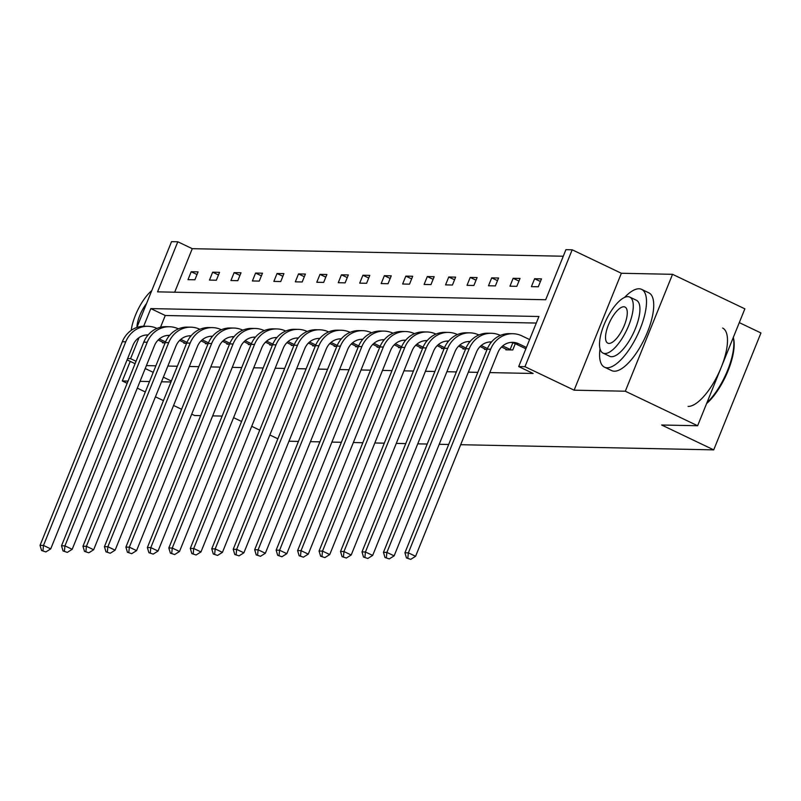 <?xml version="1.0" encoding="UTF-8"?>
<svg xmlns="http://www.w3.org/2000/svg" width="801" height="801" viewBox="0 0 801 801"><rect width="100%" height="100%" fill="white"/><g stroke="black" fill="none" stroke-linecap="round" stroke-linejoin="round"><path stroke-width="1.2" d="M130.233 361.371L122.303 380.986L128.05 381.106M200.661 415.629L194.623 415.509L191.719 414.127M181.587 409.281L173.587 405.466M163.444 400.62L155.444 396.805M145.301 391.959L137.301 388.145M127.159 383.299L122.303 380.986M672.54 274.312L744.86 308.836L697.631 425.742L625.311 391.218L672.54 274.312L621.366 273.271L572.184 249.792L524.955 366.698L518.698 366.568L538.933 316.495L150.808 308.595L143.679 326.227M136.871 327.459L171.544 241.652L177.802 241.772L157.567 291.854L545.691 299.744L565.927 249.672L572.184 249.792M563.273 256.23L192.27 248.68L177.802 241.772M739.293 322.623L760.95 332.966L713.721 449.862L460.675 444.715M448.68 444.475L439.208 444.285M427.213 444.034L417.752 443.844M405.757 443.604L396.285 443.404M384.29 443.163L374.828 442.973M362.823 442.723L353.361 442.532M341.366 442.292L331.894 442.102M319.899 441.852L310.438 441.661M298.443 441.421L288.971 441.221M506.152 349.166L505.882 349.827L512.76 349.967L515.283 343.719A17.242 15.81 91.2 0 0 510.958 342.407M463.228 348.295L462.958 348.956L465.611 349.006M420.295 347.424L420.034 348.075L422.688 348.135M377.371 346.543L377.111 347.203L379.754 347.264M334.448 345.672L334.177 346.332L336.831 346.392M291.524 344.8L291.254 345.461L293.907 345.511M248.59 343.929L248.33 344.59L250.983 344.64M205.667 343.058L205.406 343.719L208.05 343.769M162.743 342.187L162.473 342.838L165.126 342.898M536.28 323.053L165.266 315.504L160.52 327.259M146.403 365.606L155.875 365.807M167.87 366.047L177.341 366.237M189.336 366.478L198.798 366.678M210.793 366.918L220.265 367.108M232.26 367.359L241.722 367.549M253.727 367.789L263.189 367.979M275.184 368.23L284.655 368.42M296.65 368.66L306.112 368.86M318.107 369.101L327.579 369.291M339.574 369.541L349.046 369.732M361.041 369.972L370.503 370.162M382.498 370.412L391.969 370.603M403.964 370.843L413.426 371.043M425.421 371.284L434.893 371.474M446.888 371.724L456.36 371.914M468.355 372.155L477.817 372.345M489.811 372.595L533.156 373.476L518.698 366.568M184.21 342.618L183.94 343.279L186.593 343.329M227.134 343.489L226.863 344.15L229.517 344.21M270.057 344.37L269.797 345.021L272.44 345.081M312.981 345.241L312.72 345.902L315.374 345.952M355.914 346.112L355.644 346.773L358.297 346.823M398.838 346.983L398.568 347.644L401.221 347.694M441.762 347.854L441.491 348.515L444.144 348.565M484.685 348.725L484.425 349.386L487.078 349.446M136.06 361.291L130.573 358.678L127.589 358.618M171.364 381.016L163.364 377.191M153.231 372.355L145.221 368.53M135.089 363.694L127.089 359.869M140.045 381.346L149.517 381.536M161.512 381.787L170.983 381.977M222.127 416.069L212.655 415.879M233.572 417.661L241.572 421.476M251.714 426.322L259.714 430.137M269.857 434.983L277.857 438.798M697.631 425.742L661.646 425.001L713.721 449.862M621.366 273.271L574.127 390.177L625.311 391.218M574.127 390.177L524.955 366.698M139.114 337.551L130.573 358.678M192.27 248.68L174.688 292.205M538.292 286.778L531.413 286.638L534.607 278.738L541.486 278.878L538.292 286.778M516.835 286.337L509.957 286.197L513.141 278.297L520.019 278.438L516.835 286.337M495.368 285.907L488.49 285.767L491.684 277.867L498.562 278.007L495.368 285.907M473.902 285.466L467.023 285.326L470.217 277.426L477.096 277.567L473.902 285.466M452.445 285.026L445.566 284.886L448.75 276.996L455.629 277.136L452.445 285.026M430.978 284.595L424.099 284.455L427.293 276.555L434.172 276.695L430.978 284.595M409.521 284.155L402.633 284.015L405.827 276.115L412.705 276.255L409.521 284.155M388.054 283.724L381.176 283.584L384.37 275.684L391.248 275.824L388.054 283.724M366.588 283.284L359.709 283.143L362.903 275.244L369.782 275.384L366.588 283.284M345.131 282.843L338.252 282.703L341.436 274.813L348.315 274.953L345.131 282.843M323.664 282.413L316.785 282.272L319.979 274.373L326.858 274.513L323.664 282.413M302.197 281.972L295.319 281.832L298.513 273.932L305.391 274.072L302.197 281.972M280.74 281.541L273.862 281.401L277.046 273.501L283.934 273.642L280.74 281.541M259.274 281.101L252.395 280.961L255.589 273.061L262.468 273.201L259.274 281.101M237.817 280.67L230.928 280.53L234.122 272.63L241.001 272.771L237.817 280.67M216.35 280.23L209.472 280.09L212.666 272.19L219.544 272.33L216.35 280.23M194.883 279.789L188.005 279.649L191.199 271.749L198.077 271.889L194.883 279.789M165.266 315.504L150.808 308.595M197.016 274.533L191.199 271.749M218.473 274.963L212.666 272.19M239.94 275.404L234.122 272.63M261.406 275.834L255.589 273.061M282.863 276.275L277.046 273.501M304.33 276.715L298.513 273.932M325.787 277.146L319.979 274.373M347.254 277.587L341.436 274.813M368.72 278.017L362.903 275.244M390.177 278.458L384.37 275.684M411.644 278.898L405.827 276.115M433.101 279.329L427.293 276.555M454.567 279.769L448.75 276.996M476.034 280.2L470.217 277.426M497.491 280.64L491.684 277.867M518.958 281.081L513.141 278.297M540.425 281.511L534.607 278.738M165.527 341.937L159.289 338.963M164.025 342.878L158.167 339.994M147.815 335.339A17.242 15.81 91.2 0 0 146.082 334.988M148.155 334.928A17.242 15.81 91.2 0 0 147.805 334.918A17.242 15.81 91.2 0 0 132.996 345.251L50.723 548.885L45.857 551.929L41.592 550.517L45.857 551.929M41.592 550.517L40.05 545.361L122.323 341.727A25.862 23.71 -88.8 0 1 144.54 326.227L147.985 326.297A25.862 23.71 -88.8 0 1 156.956 328.43M40.05 545.361L43.494 545.431L125.757 341.797A25.862 23.71 -88.8 0 1 147.985 326.297M42.964 550.547L43.494 545.431L50.723 548.885M151.749 290.643A31.029 11.434 -64.5 0 0 131.204 330.372M146.543 303.519A19.995 7.369 -64.5 0 0 136.911 327.369M600.019 348.815A43.104 15.89 -64.5 0 0 604.485 367.168A43.104 15.89 -64.5 0 0 607.098 367.769A43.104 15.89 -64.5 0 0 638.878 331.884A43.104 15.89 -64.5 0 0 641.621 289.371A43.104 15.89 -64.5 0 0 639.008 288.781A43.104 15.89 -64.5 0 0 624.55 297.441M604.485 367.168L611.714 370.623A43.104 15.89 -64.5 0 0 614.327 371.213A43.104 15.89 -64.5 0 0 646.107 335.329A43.104 15.89 -64.5 0 0 648.85 292.826L641.621 289.371M629.766 297.091L636.425 300.265A31.029 11.434 115.5 0 1 634.442 330.873A31.029 11.434 115.5 0 1 611.563 356.705A31.029 11.434 115.5 0 1 609.681 356.275L603.033 353.101A31.029 11.434 -64.5 0 0 604.905 353.531A31.029 11.434 -64.5 0 0 627.794 327.689A31.029 11.434 -64.5 0 0 629.766 297.091A31.029 11.434 -64.5 0 0 627.884 296.66A31.029 11.434 -64.5 0 0 605.005 322.493A31.029 11.434 -64.5 0 0 603.033 353.101M608.99 343.419A19.995 7.369 -64.5 0 0 623.739 326.768A19.995 7.369 -64.5 0 0 625.01 307.043A19.995 7.369 -64.5 0 0 623.799 306.773A19.995 7.369 -64.5 0 0 609.06 323.424A19.995 7.369 -64.5 0 0 607.779 343.138A19.995 7.369 -64.5 0 0 608.99 343.419M688.089 406.427A43.104 15.89 -64.5 0 0 719.869 370.543A43.104 15.89 -64.5 0 0 722.612 328.04M706.882 402.833A43.104 15.89 -64.5 0 0 733.275 337.511L733.466 338.182A42.073 15.509 115.5 0 1 706.572 403.614M186.993 342.377L180.746 339.394M185.482 343.309L179.624 340.435M169.281 335.769A17.242 15.81 91.2 0 0 167.549 335.419M169.622 335.369A17.242 15.81 91.2 0 0 169.271 335.359A17.242 15.81 91.2 0 0 154.453 345.692L72.18 549.316L67.324 552.37L63.059 550.958L67.324 552.37M63.059 550.958L61.517 545.791L143.779 342.167A25.862 23.71 -88.8 0 1 166.007 326.668L169.442 326.738A25.862 23.71 -88.8 0 1 178.413 328.861M61.517 545.791L64.951 545.861L147.224 342.237A25.862 23.71 -88.8 0 1 169.442 326.738M64.43 550.988L64.951 545.861L72.18 549.316M208.45 342.808L202.212 339.834M206.948 343.749L201.091 340.866M190.738 336.21A17.242 15.81 91.2 0 0 189.006 335.859M191.079 335.799A17.242 15.81 91.2 0 0 190.728 335.789A17.242 15.81 91.2 0 0 175.92 346.122L93.647 549.756L88.791 552.8L84.516 551.398L88.791 552.8M84.516 551.398L82.974 546.232L165.246 342.608A25.862 23.71 -88.8 0 1 187.464 327.108L190.908 327.178A25.862 23.71 -88.8 0 1 199.88 329.301M82.974 546.232L86.418 546.302L168.691 342.678A25.862 23.71 -88.8 0 1 190.908 327.178M85.897 551.418L86.418 546.302L93.647 549.756M229.917 343.249L223.679 340.275M228.415 344.18L222.558 341.306M212.205 336.65A17.242 15.81 91.2 0 0 210.473 336.3M212.545 336.24A17.242 15.81 91.2 0 0 212.195 336.23A17.242 15.81 91.2 0 0 197.376 346.563L115.114 550.187L110.248 553.241L105.982 551.829L110.248 553.241M105.982 551.829L104.44 546.662L186.713 343.038A25.862 23.71 -88.8 0 1 208.931 327.539L212.375 327.609A25.862 23.71 -88.8 0 1 221.346 329.732M104.44 546.662L107.875 546.733L190.147 343.108A25.862 23.71 -88.8 0 1 212.375 327.609M107.354 551.859L107.875 546.733L115.114 550.187M251.374 343.689L245.136 340.705M249.872 344.62L244.015 341.747M233.672 337.081A17.242 15.81 91.2 0 0 231.94 336.73M234.012 336.68A17.242 15.81 91.2 0 0 233.662 336.67A17.242 15.81 91.2 0 0 218.843 347.003L136.571 550.627L131.714 553.681L127.439 552.269L131.714 553.681M127.439 552.269L125.897 547.103L208.17 343.479A25.862 23.71 -88.8 0 1 230.398 327.979L233.832 328.05A25.862 23.71 -88.8 0 1 242.803 330.172M125.897 547.103L129.341 547.173L211.614 343.549A25.862 23.71 -88.8 0 1 233.832 328.05M128.821 552.3L129.341 547.173L136.571 550.627M272.841 344.12L266.603 341.146M271.339 345.051L265.481 342.177M255.129 337.521A17.242 15.81 91.2 0 0 253.396 337.171M255.469 337.111A17.242 15.81 91.2 0 0 255.119 337.101A17.242 15.81 91.2 0 0 240.31 347.434L158.037 551.058L153.171 554.112L148.906 552.7L153.171 554.112M148.906 552.7L147.364 547.544L229.637 343.909A25.862 23.71 -88.8 0 1 251.854 328.41L255.299 328.48A25.862 23.71 -88.8 0 1 264.27 330.603M147.364 547.544L150.808 547.614L233.071 343.979A25.862 23.71 -88.8 0 1 255.299 328.48M150.288 552.73L150.808 547.614L158.037 551.058M294.307 344.56L288.06 341.576M292.796 345.491L286.948 342.618M276.595 337.952A17.242 15.81 91.2 0 0 274.863 337.601M276.936 337.551A17.242 15.81 91.2 0 0 276.585 337.541A17.242 15.81 91.2 0 0 261.767 347.874L179.504 551.499L174.638 554.552L170.373 553.141L174.638 554.552M170.373 553.141L168.831 547.974L251.103 344.35A25.862 23.71 -88.8 0 1 273.321 328.851L276.756 328.921A25.862 23.71 -88.8 0 1 285.737 331.043M168.831 547.974L172.265 548.044L254.538 344.42A25.862 23.71 -88.8 0 1 276.756 328.921M171.744 553.171L172.265 548.044L179.504 551.499M315.764 344.991L309.526 342.017M314.262 345.932L308.405 343.048M298.052 338.392A17.242 15.81 91.2 0 0 296.33 338.042M298.393 337.982A17.242 15.81 91.2 0 0 298.052 337.972A17.242 15.81 91.2 0 0 283.234 348.305L200.961 551.939L196.105 554.983L191.829 553.581L196.105 554.983M191.829 553.581L190.288 548.415L272.56 344.78A25.862 23.71 -88.8 0 1 294.778 329.291L298.222 329.361A25.862 23.71 -88.8 0 1 307.194 331.484M190.288 548.415L193.732 548.485L276.005 344.851A25.862 23.71 -88.8 0 1 298.222 329.361M193.211 553.601L193.732 548.485L200.961 551.939M337.231 345.431L330.993 342.448M335.729 346.362L329.872 343.489M319.519 338.833A17.242 15.81 91.2 0 0 317.787 338.483M319.859 338.423A17.242 15.81 91.2 0 0 319.509 338.412A17.242 15.81 91.2 0 0 304.7 348.745L222.428 552.37L217.562 555.423L213.296 554.012L217.562 555.423M213.296 554.012L211.754 548.845L294.027 345.221A25.862 23.71 -88.8 0 1 316.245 329.722L319.689 329.792A25.862 23.71 -88.8 0 1 328.66 331.914M211.754 548.845L215.189 548.915L297.461 345.291A25.862 23.71 -88.8 0 1 319.689 329.792M214.668 554.042L215.189 548.915L222.428 552.37M358.688 345.872L352.45 342.888M357.186 346.803L351.329 343.929M340.986 339.264A17.242 15.81 91.2 0 0 339.254 338.913M341.326 338.863A17.242 15.81 91.2 0 0 340.976 338.843A17.242 15.81 91.2 0 0 326.157 349.176L243.884 552.81L239.028 555.864L234.763 554.452L239.028 555.864M234.763 554.452L233.221 549.286L315.484 345.662A25.862 23.71 -88.8 0 1 337.712 330.162L341.146 330.232A25.862 23.71 -88.8 0 1 350.117 332.355M233.221 549.286L236.655 549.356L318.928 345.732A25.862 23.71 -88.8 0 1 341.146 330.232M236.135 554.482L236.655 549.356L243.884 552.81M380.155 346.302L373.917 343.329M378.653 347.233L372.795 344.36M362.442 339.704A17.242 15.81 91.2 0 0 360.71 339.354M362.783 339.294A17.242 15.81 91.2 0 0 362.432 339.284A17.242 15.81 91.2 0 0 347.624 349.616L265.351 553.241L260.495 556.294L256.22 554.883L260.495 556.294M256.22 554.883L254.678 549.726L336.951 346.092A25.862 23.71 -88.8 0 1 359.168 330.593L362.613 330.663A25.862 23.71 -88.8 0 1 371.584 332.785M254.678 549.726L258.122 549.796L340.395 346.162A25.862 23.71 -88.8 0 1 362.613 330.663M257.602 554.913L258.122 549.796L265.351 553.241M401.621 346.743L395.384 343.759M400.12 347.674L394.262 344.8M383.909 340.135A17.242 15.81 91.2 0 0 382.177 339.784M384.25 339.734A17.242 15.81 91.2 0 0 383.899 339.724A17.242 15.81 91.2 0 0 369.081 350.057L286.818 553.681L281.952 556.735L277.687 555.323L281.952 556.735M277.687 555.323L276.145 550.157L358.417 346.533A25.862 23.71 -88.8 0 1 380.635 331.033L384.079 331.103A25.862 23.71 -88.8 0 1 393.051 333.226M276.145 550.157L279.579 550.227L361.852 346.603A25.862 23.71 -88.8 0 1 384.079 331.103M279.058 555.353L279.579 550.227L286.818 553.681M423.078 347.173L416.84 344.2M421.576 348.115L415.719 345.231M405.376 340.575A17.242 15.81 91.2 0 0 403.644 340.225M405.707 340.165A17.242 15.81 91.2 0 0 405.366 340.155A17.242 15.81 91.2 0 0 390.548 350.488L308.275 554.122L303.419 557.166L299.143 555.764L303.419 557.166M299.143 555.764L297.602 550.597L379.874 346.963A25.862 23.71 -88.8 0 1 402.102 331.464L405.536 331.534A25.862 23.71 -88.8 0 1 414.507 333.667M297.602 550.597L301.046 550.667L383.319 347.033A25.862 23.71 -88.8 0 1 405.536 331.534M300.525 555.784L301.046 550.667L308.275 554.122M444.545 347.614L438.307 344.63M443.043 348.545L437.186 345.672M426.833 341.016A17.242 15.81 91.2 0 0 425.101 340.665M427.173 340.605A17.242 15.81 91.2 0 0 426.823 340.595A17.242 15.81 91.2 0 0 412.014 350.928L329.742 554.552L324.876 557.606L320.61 556.194L324.876 557.606M320.61 556.194L319.068 551.028L401.341 347.404A25.862 23.71 -88.8 0 1 423.559 331.904L427.003 331.974A25.862 23.71 -88.8 0 1 435.974 334.097M319.068 551.028L322.513 551.098L404.775 347.474A25.862 23.71 -88.8 0 1 427.003 331.974M321.982 556.224L322.513 551.098L329.742 554.552M466.012 348.055L459.764 345.071M464.5 348.986L458.643 346.112M448.3 341.446A17.242 15.81 91.2 0 0 446.568 341.096M448.64 341.046A17.242 15.81 91.2 0 0 448.29 341.026A17.242 15.81 91.2 0 0 433.471 351.359L351.198 554.993L346.342 558.037L342.077 556.635L346.342 558.037M342.077 556.635L340.535 551.468L422.808 347.844A25.862 23.71 -88.8 0 1 445.026 332.345L448.46 332.415A25.862 23.71 -88.8 0 1 457.431 334.538M340.535 551.468L343.969 551.539L426.242 347.914A25.862 23.71 -88.8 0 1 448.46 332.415M343.449 556.665L343.969 551.539L351.198 554.993M487.469 348.485L481.231 345.511M485.967 349.416L480.109 346.543M469.756 341.887A17.242 15.81 91.2 0 0 468.034 341.536M470.097 341.476A17.242 15.81 91.2 0 0 469.746 341.466A17.242 15.81 91.2 0 0 454.938 351.799L372.665 555.423L367.809 558.477L363.534 557.065L367.809 558.477M363.534 557.065L361.992 551.909L444.265 348.275A25.862 23.71 -88.8 0 1 466.482 332.775L469.927 332.846A25.862 23.71 -88.8 0 1 478.898 334.968M361.992 551.909L365.436 551.979L447.709 348.345A25.862 23.71 -88.8 0 1 469.927 332.846M364.916 557.096L365.436 551.979L372.665 555.423M511.218 349.937L502.698 345.942M507.433 349.857L501.576 346.983M491.223 342.317A17.242 15.81 91.2 0 0 489.491 341.967M491.564 341.917A17.242 15.81 91.2 0 0 491.213 341.907A17.242 15.81 91.2 0 0 476.405 352.24L394.132 555.864L389.266 558.918L385.001 557.506L389.266 558.918M385.001 557.506L383.459 552.34L465.731 348.715A25.862 23.71 -88.8 0 1 487.949 333.216L491.393 333.286A25.862 23.71 -88.8 0 1 500.365 335.409M383.459 552.34L386.893 552.41L469.166 348.785A25.862 23.71 -88.8 0 1 491.393 333.286M386.372 557.536L386.893 552.41L394.132 555.864M510.137 349.496L512.84 342.798M526.417 347.464L518.708 343.779A17.242 15.81 91.2 0 0 512.68 342.337A17.242 15.81 91.2 0 0 497.862 352.67L415.589 556.305L410.733 559.348L406.467 557.947L410.733 559.348M525.887 348.775L515.273 343.709L518.708 343.779M406.467 557.947L404.926 552.78L408.36 552.85L490.633 349.216A25.862 23.71 -88.8 0 1 512.85 333.717A25.862 23.71 -88.8 0 1 521.902 335.879L529.611 339.564M404.926 552.78L487.188 349.146A25.862 23.71 -88.8 0 1 509.416 333.647L512.85 333.717M407.839 557.967L408.36 552.85L415.589 556.305M122.323 341.727L125.757 341.797M143.779 342.167L147.224 342.237M165.246 342.608L168.691 342.678M186.713 343.038L190.147 343.108M208.17 343.479L211.614 343.549M229.637 343.909L233.071 343.979M251.103 344.35L254.538 344.42M272.56 344.78L276.005 344.851M294.027 345.221L297.461 345.291M315.484 345.662L318.928 345.732M336.951 346.092L340.395 346.162M358.417 346.533L361.852 346.603M379.874 346.963L383.319 347.033M401.341 347.404L404.775 347.474M422.808 347.844L426.242 347.914M444.265 348.275L447.709 348.345M465.731 348.715L469.166 348.785M487.188 349.146L490.633 349.216"/></g></svg>

